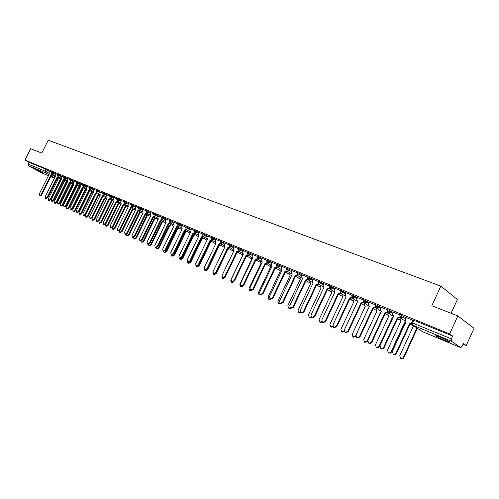 <?xml version="1.0" encoding="UTF-8"?>
<svg xmlns="http://www.w3.org/2000/svg" width="499" height="499" viewBox="0 0 499 499"><rect width="100%" height="100%" fill="white"/><g stroke="black" fill="none" stroke-linecap="round" stroke-linejoin="round"><path stroke-width="0.75" d="M44.024 173.496L36.071 169.323L44.024 173.496M445.283 340.624L449.387 342.102C450.154 341.809 447.017 340.106 439.968 337.006L435.933 335.559C435.19 335.864 438.309 337.555 445.283 340.624M55.695 173.702L51.647 171.65M61.807 176.216L57.734 174.145M68.014 178.767L63.916 176.683M74.32 181.355L70.197 179.26M80.732 183.988L76.572 181.879M87.238 186.663L83.052 184.536M93.849 189.377L89.639 187.237M100.573 192.14L96.332 189.982M107.404 194.947L103.131 192.77M114.346 197.797L110.042 195.608M121.407 200.698L117.072 198.496M128.586 203.648L124.22 201.428M135.884 206.648L131.487 204.409M143.307 209.699L138.872 207.441M150.854 212.799L146.394 210.522M158.539 215.955L154.041 213.666M166.354 219.167L161.819 216.853M174.307 222.435L169.741 220.103M182.403 225.76L177.8 223.415M190.643 229.147L186.002 226.783M199.032 232.596L194.361 230.207M207.578 236.108L202.862 233.7M216.279 239.682L211.526 237.256M225.143 243.325L220.352 240.874M234.174 247.036L229.34 244.566M243.375 250.822L238.503 248.327M252.75 254.677L247.841 252.157M262.312 258.607L257.359 256.062M272.061 262.611L267.059 260.048M281.997 266.697L276.951 264.108M292.133 270.863L287.044 268.25M302.475 275.117L297.342 272.473M313.023 279.459L307.846 276.789M323.795 283.881L318.562 281.187M334.785 288.403L329.508 285.678M346.007 293.019L340.68 290.262M357.465 297.735L352.088 294.946M369.173 302.55L363.74 299.731M381.13 307.465L375.641 304.615M393.349 312.493L387.81 309.611M405.843 317.638L400.242 314.713M463.06 344.291L466.209 345.595L463.371 343.599L462.143 346.306L460.758 347.647L451.258 341.104L412.654 325.092L422.684 331.76L460.696 347.61M451.071 313.278L457.383 299.481L440.848 286.127L431.828 305.75L457.839 315.929L449.63 333.906L24.95 160.085L30.664 148.727L41.779 153.074L48.241 140.188L440.848 286.127M457.839 315.929L474.05 328.348L466.209 345.595M41.292 172.729L28.455 165.718L28.112 164.084L28.998 162.318L45.92 169.255L49.669 171.226M28.998 162.318L24.95 160.085M411.719 322.616L451.395 338.833L452.668 336.052L449.63 333.906M451.395 338.833L451.258 341.104M412.816 320.233L405.936 317.426M400.104 315.012L393.443 312.293M387.673 309.91L381.217 307.278M375.504 304.914L369.185 302.319L368.449 304.097L369.31 306.43L355.974 335.103L356.723 337.754L359.448 336.65L372.822 307.877L375.198 306.985M363.603 300.024L357.546 297.56M351.951 295.24L346.013 292.807L345.296 294.547L346.1 296.811L332.983 324.861L333.681 327.438L336.314 326.34L349.462 298.202L351.708 297.404M340.543 290.561L334.785 288.197L334.074 289.919L334.854 292.152L321.849 319.896L322.522 322.441L325.105 321.35L338.147 293.518L340.33 292.757M329.365 285.971L323.863 283.731M318.424 281.48L313.098 279.309M307.708 277.082L302.544 274.974M297.204 272.766L292.196 270.726M286.906 268.543L281.985 266.522L281.305 268.156L281.966 270.252L269.479 296.562L270.046 298.951L272.423 297.878L284.941 271.481L286.863 270.863M276.814 264.401L272.049 262.443L271.369 264.058L272.011 266.123L259.617 292.171L260.166 294.529L262.505 293.462L274.924 267.333L276.802 266.734M266.921 260.335L262.299 258.438L261.626 260.041L262.249 262.081L249.955 287.867L250.486 290.193L252.787 289.127L265.106 263.266L266.94 262.686M257.216 256.355L252.737 254.515L252.07 256.099L252.675 258.114L240.474 283.644L240.986 285.939L243.25 284.879L255.476 259.274L257.266 258.719M247.704 252.444L243.431 250.704M238.366 248.614L234.224 246.93M229.203 244.853L225.192 243.219M220.215 241.16L216.329 239.582M211.389 237.543L207.628 236.008M202.725 233.981L199.082 232.503M194.223 230.494L190.618 229.016L189.988 230.501L190.468 232.353L178.904 256.212L179.303 258.326L181.343 257.297L192.932 233.37L194.479 232.89M185.865 227.064L182.378 225.629L181.755 227.101L182.216 228.935L170.739 252.575L171.12 254.665L173.134 253.642L184.636 229.933L186.158 229.459M177.663 223.695L174.351 222.348M169.604 220.383L166.398 219.08M161.682 217.134L158.576 215.874M153.904 213.94L150.898 212.717M146.257 210.803L143.275 209.58L142.677 210.983L143.07 212.717L132.004 235.316L132.316 237.293L134.194 236.289L145.284 213.634L146.681 213.179M138.741 207.715L135.853 206.53L135.254 207.927L135.634 209.642L124.65 232.035L124.95 233.994L126.802 232.996L137.811 210.541L139.115 210.048L142.496 211.975M131.349 204.684L128.555 203.536L127.962 204.914L128.33 206.611L117.421 228.816L117.708 230.756L119.535 229.758L130.47 207.503L131.83 207.054M124.083 201.702L121.376 200.586L120.789 201.958L121.145 203.636L110.31 225.648L110.591 227.569L112.394 226.577L123.247 204.509L124.582 204.066M116.941 198.764L114.315 197.691L113.735 199.051L114.078 200.71L103.318 222.535L103.586 224.431L105.37 223.446L116.148 201.565L117.465 201.128M109.911 195.882L107.441 194.878M103 193.044L100.605 192.071M96.195 190.25L93.818 189.277L93.244 190.599L93.556 192.209L83.021 213.491L83.258 215.331L84.973 214.358L95.527 193.026L96.787 192.602M89.508 187.505L87.206 186.557L86.639 187.874L86.938 189.47L76.472 210.572L76.696 212.393L78.393 211.426L88.878 190.275L90.113 189.845M82.921 184.805L80.695 183.888L80.133 185.191L80.42 186.769L70.028 207.703L70.247 209.505L71.918 208.545L82.329 187.562L83.551 187.137M76.441 182.141L74.289 181.256L73.727 182.553L74.008 184.112L63.685 204.877L63.891 206.661L65.544 205.7L75.885 184.892L77.089 184.474M70.066 179.521L67.983 178.667L67.427 179.952L67.696 181.499L57.441 202.095L57.641 203.866L59.269 202.906L69.548 182.266L70.733 181.848M63.785 176.945L61.77 176.122L61.221 177.394L61.477 178.923L51.291 199.351L51.484 201.109L53.094 200.155L63.304 179.677L64.471 179.266M57.603 174.407L55.657 173.608L55.108 174.875L55.358 176.39L45.241 196.656L45.421 198.396L47.012 197.448L57.154 177.133L58.308 176.721M51.516 171.912L49.638 171.138L49.089 172.392L49.332 173.895L39.278 193.999L39.452 195.72L41.024 194.778L51.098 174.625L52.239 174.213M452.668 336.052L412.954 319.934M405.943 317.408L405.113 319.217L406.061 321.649L392.376 351.321L393.212 354.084C394.422 354.546 395.376 354.178 396.087 352.974L409.81 323.202L411.588 323.084M411.575 323.614L410.278 323.514L396.574 353.255C395.869 354.458 394.909 354.826 393.699 354.365L393.574 354.29M409.81 323.202L410.278 323.514M412.112 324.724L413.234 326.402L399.793 355.606L400.622 358.332C401.82 358.787 402.768 358.425 403.466 357.24L416.933 327.968M417.389 328.267L403.934 357.515C403.242 358.694 402.294 359.055 401.096 358.6L400.971 358.525M393.449 312.28L392.626 314.064L393.543 316.466L379.976 345.795L380.781 348.52L382.377 348.589L383.488 347.635L397.21 317.982L399.749 317.015M400.048 317.57L397.684 318.293L383.981 347.922L382.646 348.944L381.161 348.739M397.21 317.982L397.684 318.293M381.224 307.259L380.406 309.024L381.298 311.388L367.844 340.393L368.624 343.075L369.959 343.212L371.275 342.195L384.879 312.873L387.33 311.919M387.661 312.499L385.365 313.191L371.78 342.482L370.464 343.499L369.017 343.3M384.879 312.873L385.365 313.191M405.344 323.202L404.464 322.759L405.481 322.915M400.373 317.9L399.924 318.88L400.84 321.25L387.511 350.123L388.316 352.805L389.894 352.88L391.104 351.726L404.464 322.759M404.932 323.065L391.584 352.001L390.374 353.155L388.677 353.018M392.819 318.025L392.258 317.682L392.9 317.851M388.241 312.967L387.823 313.871L388.709 316.21L375.491 344.759L376.271 347.404L377.818 347.472L379.009 346.325L392.258 317.682M392.732 317.988L379.496 346.605L378.304 347.747L376.651 347.622M380.537 310.84L375.566 307.552L373.314 308.201L359.954 336.937L357.134 337.985M372.822 307.877L373.314 308.201M357.552 297.541L356.748 299.269L357.583 301.571L344.354 329.926L345.083 332.54L347.753 331.442L361.014 302.993L363.322 302.144M368.536 305.837L363.696 302.681L361.519 303.311L348.271 331.735L345.508 332.777M361.014 302.993L361.519 303.311M356.797 300.941L352.076 297.897L349.967 298.527L336.831 326.633L334.124 327.681M349.462 298.202L349.967 298.527M380.6 312.898L380.313 312.717L380.631 312.829M376.365 308.126L375.978 308.968L376.839 311.27L363.727 339.507L364.482 342.121L367.17 341.042L380.313 312.717M367.626 341.391L364.875 342.345M364.738 303.392L364.376 304.165L365.212 306.436L352.213 334.361L352.936 336.944L355.581 335.871L368.611 307.852M355.818 336.582L353.348 337.174M353.354 298.745L353.018 299.462L353.828 301.702L340.929 329.328L341.634 331.872L344.142 330.98M344.31 331.71L342.058 332.109M340.73 293.244L338.659 293.842L325.635 321.643L322.972 322.691M338.147 293.518L338.659 293.842M342.208 294.192L341.896 294.859L342.676 297.067L329.883 324.4L330.563 326.907L332.821 326.315M333.07 326.876L330.999 327.151M323.87 283.719L323.084 285.384L323.839 287.592L310.939 315.037L311.594 317.551L314.133 316.46L327.063 288.927L329.19 288.204M329.608 288.672L327.587 289.252L314.669 316.759L312.056 317.807M327.063 288.927L327.587 289.252M331.28 289.732L330.993 290.343L331.748 292.526L319.061 319.566L319.722 322.048L321.78 321.624M322.086 322.104L320.165 322.292M313.104 279.297L312.324 280.949L313.054 283.126L300.255 310.278L300.885 312.754L303.386 311.669L316.21 284.43L318.281 283.738M318.718 284.193L316.734 284.761L303.922 311.969L301.359 313.016M316.21 284.43L316.734 284.761M320.576 285.353L320.308 285.921L321.044 288.073L308.457 314.832L309.093 317.283L310.983 316.977M311.351 317.389L309.548 317.532M302.55 274.961L301.776 276.596L302.481 278.748L289.788 305.613L290.399 308.058L292.857 306.979L305.575 280.026L307.596 279.365M308.045 279.802L306.105 280.357L293.4 307.284L290.88 308.326M305.575 280.026L306.105 280.357M310.085 281.062L309.842 281.592L310.546 283.713L298.065 310.191L298.676 312.611L300.429 312.386M300.866 312.748L299.144 312.867M292.202 270.714L291.435 272.335L292.121 274.456L279.534 301.047L280.12 303.461L282.534 302.382L295.152 275.71L297.123 275.074M297.591 275.492L295.689 276.041L283.083 302.687L280.613 303.729M295.152 275.71L295.689 276.041M287.15 271.144L285.478 271.812L272.972 298.177L270.545 299.219M284.941 271.481L285.478 271.812M277.294 267.127L275.473 267.664L263.067 293.761L260.678 294.803M274.924 267.333L275.473 267.664M267.445 263.073L265.655 263.597L253.349 289.432L251.047 290.499L250.486 290.193M265.106 263.266L265.655 263.597M257.783 259.087L256.031 259.605L243.818 285.185L241.553 286.245L240.986 285.939M255.476 259.274L256.031 259.605M243.437 250.698L242.695 252.232L243.281 254.222L231.174 279.502L231.667 281.773L233.9 280.712L246.032 255.363L247.785 254.821M248.309 255.182L246.587 255.694L234.468 281.024L232.241 282.078L231.667 281.773M246.032 255.363L246.587 255.694M299.805 276.858L300.261 279.434L287.879 305.644L288.472 308.033L290.112 307.864M290.611 308.176L288.946 308.295M289.719 272.728L290.175 275.242L277.887 301.184L278.461 303.542L280.026 303.404M280.563 303.698L278.947 303.804M279.833 268.674L280.282 271.132L268.094 296.811L268.643 299.138L270.159 299.013M285.515 272.136L285.166 272.473M270.708 299.3L269.136 299.406M270.14 264.701L270.583 267.096L258.482 292.526L259.018 294.822L260.49 294.703M275.729 268.088L275.018 268.618M261.096 294.959L259.018 294.822M260.621 260.796L261.064 263.135L249.057 288.316L249.575 290.586L251.003 290.474M266.129 264.114L265.119 264.726M251.746 290.636L249.575 290.586M251.29 256.966L251.721 259.255L239.807 284.187L240.306 286.432L241.709 286.314M255.7 260.297L256.168 259.892M256.704 260.216L255.444 260.834M242.664 286.289L240.861 286.732L240.306 286.432M234.231 246.918L233.501 248.44L234.062 250.404L222.055 275.436L222.529 277.681L224.725 276.627L236.763 251.527L238.478 250.991M239.015 251.353L237.318 251.858L225.298 276.933L223.103 277.987L222.529 277.681M236.763 251.527L237.318 251.858M242.127 253.205L242.558 255.444L230.731 280.132L231.212 282.353L232.64 282.203M246.15 256.611L246.918 256.068M247.46 256.392L245.982 256.96M233.838 281.823L231.767 282.652L231.212 282.353M225.199 243.206L224.475 244.716L225.018 246.662L213.104 271.45L213.56 273.664L215.724 272.616L227.669 247.76L229.347 247.236M229.889 247.591L228.23 248.09L216.298 272.928L214.133 273.97L213.56 273.664M227.669 247.76L228.23 248.09M238.385 252.631L236.719 253.112M233.133 249.519L233.457 251.664M221.849 276.103L222.286 278.348L223.814 278.105M236.819 252.906L237.842 252.313M236.738 253.124L224.993 277.625L222.847 278.648L222.286 278.348M216.335 239.57L215.612 241.067L216.142 242.982L204.316 267.533L204.758 269.722L206.892 268.68L218.743 244.061L220.383 243.549M220.938 243.899L219.304 244.391L207.465 268.992L205.332 270.034L204.758 269.722M218.743 244.061L219.304 244.391M229.478 248.945L227.644 249.3M224.307 245.888L224.431 247.878M212.911 272.735L213.528 274.419L215.244 273.976M227.687 249.213L228.929 248.621M227.862 249.431L216.198 273.702L214.09 274.724L213.528 274.419M207.634 235.996L206.917 237.48L207.428 239.377L195.689 263.69L196.113 265.855L198.215 264.813L209.979 240.431L211.588 239.932M212.15 240.275L210.547 240.768L198.795 265.125L196.693 266.167L196.113 265.855M209.979 240.431L210.547 240.768M219.142 245.801L218.743 245.57L219.223 245.839L207.565 269.847L205.488 270.863L204.921 270.564L206.91 269.722M215.562 242.483L215.599 244.111M204.272 269.242L204.921 270.564M218.749 245.545L220.184 245.003M220.733 245.327L219.223 245.839M199.089 232.49L198.377 233.956L198.87 235.834L187.219 259.917L187.63 262.056L189.701 261.021L201.378 236.869L202.956 236.376M203.523 236.719L201.945 237.2L190.281 261.333L188.217 262.368L187.63 262.056M201.378 236.869L201.945 237.2M212.144 241.772L210.659 242.277L210.023 241.921L211.588 241.447M206.998 239.09L206.954 240.356M195.839 265.649L196.475 266.772L198.527 265.761L210.023 241.921M210.578 242.246L199.095 266.061L197.043 267.077L196.475 266.772M195.047 233.226L193.5 233.7L181.923 257.609L179.883 258.638L179.303 258.326M192.932 233.37L193.5 233.7M203.704 238.279L202.17 238.747L201.615 238.422L203.149 237.954M198.621 235.703L198.508 236.582M187.555 262.012L188.173 263.054L190.2 262.044L201.615 238.422M202.17 238.747L190.768 262.343L188.747 263.353L188.173 263.054M186.726 229.79L185.21 230.27L173.714 253.954L171.706 254.977L171.12 254.665M184.636 229.933L185.21 230.27M195.421 234.848L193.911 235.31L193.35 234.985L194.859 234.524M190.4 232.334L190.306 232.677M179.422 258.388L180.02 259.399L182.016 258.388L193.35 234.985M193.911 235.31L182.59 258.694L180.594 259.698L180.02 259.399M174.357 222.336L173.658 223.764L174.107 225.573L162.718 249.001L163.086 251.066L165.069 250.049L176.484 226.558L177.981 226.091M178.555 226.421L177.058 226.889L165.656 250.361L163.672 251.377L163.086 251.066M176.484 226.558L177.058 226.889M187.275 231.48L185.871 231.966L185.229 231.611L186.72 231.156M171.425 254.827L172.012 255.806L173.983 254.802L185.229 231.611M185.79 231.935L174.556 255.108L172.585 256.106L172.012 255.806M166.398 219.073L165.712 220.483L166.142 222.273L154.833 245.489L155.189 247.535L157.148 246.518L168.481 223.24L169.947 222.779M170.527 223.109L169.055 223.577L157.734 246.83L155.782 247.847L155.189 247.535M168.481 223.24L169.055 223.577M179.278 228.162L177.893 228.648L177.251 228.293L178.717 227.837M163.572 251.328L164.146 252.276L166.086 251.278L177.251 228.293M177.812 228.617L166.66 251.583L164.72 252.581L164.146 252.276M158.582 215.861L157.896 217.265L158.32 219.036L147.093 242.034L147.43 244.061L149.363 243.05L160.609 219.984L162.056 219.523M162.637 219.853L161.189 220.315L149.95 243.362L148.022 244.373L147.43 244.061M160.609 219.984L161.189 220.315M171.413 224.912L170.053 225.392L169.411 225.037L170.851 224.581M155.85 247.878L156.412 248.808L158.326 247.81L169.411 225.037M169.978 225.361L158.9 248.115L156.985 249.113L156.412 248.808M150.898 212.711L150.224 214.096L150.629 215.849L139.483 238.647L139.807 240.649L141.71 239.639L152.881 216.784L154.303 216.323M154.883 216.66L153.461 217.115L142.302 239.95L140.4 240.961L139.807 240.649M152.881 216.784L153.461 217.115M163.684 221.706L162.269 222.155L161.707 221.83L163.117 221.381M148.253 244.454L148.808 245.396L150.698 244.404L161.707 221.83M162.269 222.155L151.272 244.71L149.382 245.701L148.808 245.396M147.267 213.516L145.864 213.965L134.786 236.601L132.909 237.605L132.316 237.293M145.284 213.634L145.864 213.965M156.087 218.562L154.696 219.005L154.129 218.681L155.52 218.238M140.793 241.061L141.336 242.046L143.194 241.061L154.129 218.681M154.696 219.005L143.774 241.366L141.909 242.352L141.336 242.046M139.776 210.422L138.398 210.871L127.395 233.314L125.548 234.312L124.95 233.994M137.811 210.541L138.398 210.871M148.615 215.468L147.317 215.936L146.675 215.58L148.047 215.144M133.451 237.692L133.982 238.747L135.822 237.767L146.675 215.58M147.249 215.905L136.402 238.073L134.562 239.052L133.982 238.747M132.41 207.384L131.056 207.834L120.134 230.076L118.307 231.068L117.708 230.756M130.47 207.503L131.056 207.834M141.267 212.424L139.92 212.861L139.352 212.537L140.699 212.1M126.241 234.362L126.758 235.509L128.574 234.53L139.352 212.537M139.92 212.861L129.154 234.836L127.339 235.815L126.758 235.509M125.168 204.397L123.833 204.839L112.986 226.889L111.183 227.881L110.591 227.569M123.247 204.509L123.833 204.839M134.044 209.43L132.715 209.867L132.148 209.543L133.476 209.112M119.161 231.056L119.648 232.322L121.444 231.349L132.148 209.543M132.715 209.867L122.024 231.655L120.234 232.628L119.648 232.322M118.045 201.459L116.735 201.895L105.963 223.758L104.185 224.743L103.586 224.431M116.148 201.565L116.735 201.895M126.939 206.486L125.629 206.917L125.056 206.592L126.366 206.168M112.213 227.769L112.662 229.184L114.427 228.218L125.056 206.592M125.629 206.917L115.007 228.523L113.242 229.49L112.662 229.184M107.441 194.866L106.792 196.188L107.123 197.829L96.438 219.466L96.7 221.35L98.459 220.365L109.162 198.677L110.46 198.24M111.046 198.571L109.749 199.007L99.052 220.683L97.299 221.662L96.7 221.35M109.162 198.677L109.749 199.007M119.947 203.592L118.725 204.047L118.088 203.698L119.373 203.268M105.414 224.475L105.782 226.103L107.528 225.136L118.088 203.698M118.656 204.016L108.108 225.442L106.362 226.403L105.782 226.103M100.611 192.065L99.962 193.369L100.287 194.997L89.677 216.454L89.926 218.319L91.66 217.339L102.289 195.826L103.567 195.396M104.154 195.727L102.875 196.157L92.259 217.651L90.519 218.631L89.926 218.319M102.289 195.826L102.875 196.157M113.067 200.741L111.801 201.166L111.227 200.841L112.493 200.423M98.877 220.982L99.014 223.065L100.742 222.105L111.227 200.841M111.801 201.166L101.322 222.411L99.6 223.371L99.014 223.065M97.374 192.926L96.12 193.356L85.566 214.67L83.857 215.643L83.258 215.331M95.527 193.026L96.12 193.356M106.299 197.941L105.046 198.359L104.472 198.034L105.726 197.616M102.438 197.192L92.109 218.25L92.359 220.078L94.062 219.123L104.472 198.034M105.046 198.359L94.642 219.429L92.939 220.383L92.359 220.078M90.706 190.175L89.464 190.599L78.992 211.738L77.295 212.705L76.696 212.393M88.878 190.275L89.464 190.599M99.638 195.178L98.465 195.62L97.829 195.277L99.064 194.859M95.64 194.323L85.566 215.331L85.803 217.14L87.487 216.186L97.829 195.277M98.403 195.596L88.067 216.491L86.389 217.445L85.803 217.14M84.138 187.468L82.921 187.892L72.511 208.856L70.846 209.817L70.247 209.505M82.329 187.562L82.921 187.892M93.076 192.464L91.928 192.901L91.292 192.558L92.502 192.14M89.028 191.485L89.383 191.759L79.123 212.455L79.353 214.246L81.013 213.298L91.292 192.558M91.866 192.876L81.599 213.603L79.94 214.551L79.353 214.246M77.682 184.798L76.478 185.223L66.142 206.018L64.49 206.973L63.891 206.661M75.885 184.892L76.478 185.223M86.626 189.788L85.429 190.2L84.849 189.882L86.046 189.47M82.547 188.647L82.971 189.096L72.785 209.624L73.004 211.401L74.644 210.459L84.849 189.882M85.429 190.2L75.23 210.759L73.59 211.701L73.004 211.401M71.32 182.179L70.134 182.59L59.868 203.218L58.24 204.172L57.641 203.866M69.548 182.266L70.134 182.59M80.183 187.25L79.148 187.587L78.511 187.244L79.69 186.838M76.197 185.784L76.665 186.476L66.542 206.842L66.754 208.594L68.375 207.659L78.511 187.244M79.091 187.562L68.956 207.964L67.334 208.9L66.754 208.594M65.057 179.59L63.891 180.008L53.692 200.467L52.083 201.415L51.484 201.109M63.304 179.677L63.891 180.008M73.615 184.898L72.274 184.649L73.434 184.243M70.028 182.809L70.453 183.894L60.398 204.097L60.597 205.838L62.2 204.902L72.274 184.649M72.848 184.967L62.78 205.208L61.184 206.137L60.597 205.838M58.894 177.045L57.741 177.457L47.611 197.76L46.02 198.702L45.421 198.396M57.154 177.133L57.741 177.457M67.222 182.447L66.124 182.091L67.271 181.692M63.984 180.045L64.334 181.349L54.341 201.396L54.534 203.118L56.119 202.189L66.124 182.091M66.704 182.409L56.699 202.488L55.121 203.417L54.534 203.118M52.825 174.544L51.69 174.949L41.623 195.09L40.051 196.032L39.452 195.72M51.098 174.625L51.69 174.949M60.959 179.964L60.073 179.578L61.202 179.178M57.978 177.525L58.302 178.842L48.378 198.733L48.565 200.442L50.131 199.513L60.073 179.578M60.647 179.896L50.711 199.818L49.151 200.741L48.565 200.442M51.659 171.625L51.335 172.274L55.37 174.344M53.611 172.542L51.884 174.02L54.915 175.698M57.41 174.793L61.483 176.864M59.718 175.049L57.971 176.534L61.028 178.23M63.591 177.338L67.689 179.415M65.918 177.594L64.153 179.085L67.234 180.8M69.866 179.921L73.995 182.016M72.218 180.176L70.434 181.68L73.534 183.407M76.241 182.54L80.401 184.655M78.617 182.802L76.809 184.318L79.94 186.058M82.722 185.204L86.907 187.331M85.117 185.472L83.289 186.994L86.446 188.753M89.302 187.911L93.519 190.057M91.722 188.179L89.876 189.714L93.057 191.491M96.344 189.957L96.008 190.637L100.237 192.82M98.44 190.936L96.569 192.477L99.775 194.279M102.794 193.462L107.067 195.633M105.264 193.731L104.921 194.423L103.368 195.284L106.605 197.105M109.699 196.3L114.009 198.49M112.2 196.581L111.857 197.273L110.285 198.14L113.547 199.98M116.729 199.195L121.064 201.396M119.249 199.469L118.905 200.174L117.309 201.041L120.602 202.906M123.871 202.132L128.237 204.353M126.422 202.413L126.072 203.118L124.457 203.997L127.775 205.875M131.137 205.12L135.535 207.359M133.713 205.407L133.364 206.118L131.724 206.998L135.073 208.9M138.522 208.158L142.957 210.416M141.13 208.445L140.774 209.168L139.177 210.079M146.039 211.252L150.505 213.522M148.671 211.545L148.315 212.268L146.581 213.123M153.686 214.395L158.183 216.685M156.349 214.689L155.987 215.425L154.228 216.279M161.464 217.595L165.992 219.903M164.159 217.895L163.797 218.631L162.007 219.491M169.379 220.851L173.945 223.178M172.105 221.157L171.743 221.899L169.984 222.797L173.49 224.824M177.432 224.163L182.041 226.515M180.195 224.475L179.827 225.224L178.049 226.128L181.586 228.18M185.634 227.538L190.275 229.908M188.429 227.85L188.061 228.611L186.252 229.515L189.826 231.598M193.986 230.975L198.664 233.364M196.812 231.293L196.444 232.054L194.61 232.964L198.222 235.073M202.488 234.474L207.204 236.882M205.351 234.792L204.977 235.565L203.118 236.482L206.761 238.616M211.152 238.035L215.905 240.462M214.046 238.36L213.672 239.14L211.782 240.056L215.468 242.227M219.972 241.666L224.762 244.111M222.903 241.996L222.529 242.782L220.608 243.705L224.332 245.907M228.96 245.358L233.794 247.835M231.929 245.695L231.548 246.494L229.596 247.417L233.364 249.65M238.117 249.126L242.988 251.621M241.129 249.469L240.743 250.273L238.765 251.203L242.57 253.473M247.454 252.968L252.363 255.488M250.498 253.317L250.111 254.128L248.103 255.058L251.951 257.365M256.966 256.879L261.925 259.424M260.054 257.234L259.667 258.058L257.621 258.987L261.513 261.333M266.666 260.871L271.668 263.441M269.797 261.233L269.404 262.062L267.327 262.998L271.269 265.387M276.558 264.944L281.598 267.533M279.733 265.306L279.334 266.142L277.226 267.084L281.211 269.516M286.644 269.092L291.734 271.706M289.869 269.466L289.464 270.308L287.318 271.256L291.36 273.726M296.936 273.327L302.07 275.966M300.205 273.708L299.799 274.562L297.429 275.386M307.44 277.65L312.617 280.313M310.752 278.03L310.347 278.897L307.92 279.708M318.156 282.06L323.383 284.754M321.518 282.453L321.106 283.32L318.973 284.336L318.624 284.118M329.091 286.557L334.374 289.283M332.509 286.956L332.097 287.842L329.92 288.859L329.546 288.622M340.262 291.154L345.589 293.905M343.73 291.559L343.312 292.451L341.104 293.474L340.698 293.212M351.664 295.845L357.047 298.633M355.188 296.263L354.77 297.167L352.525 298.19L351.701 295.77L352.119 294.872M363.316 300.641L368.749 303.454M366.896 301.065L366.472 301.976L364.183 303.012L363.353 300.56L363.777 299.649M375.217 305.538L380.706 308.388M378.853 305.968L378.429 306.891L376.103 307.933L375.254 305.457L375.685 304.533M387.38 310.54L392.919 313.422M391.079 310.983L390.642 311.919L388.278 312.96L387.686 312.524M399.811 315.655L405.406 318.574M403.572 316.11L403.136 317.052L400.728 318.1L400.067 317.595M47.592 170.078L46.694 171.881L48.896 173.097M52.264 174.956L55.252 176.609M57.541 177.869L57.865 178.049M57.896 179.659L56.923 179.097M54.634 177.837L51.191 175.941M48.927 174.7L45.347 172.729L28.455 165.718M41.136 172.66L48.428 175.704L41.224 172.704M50.817 176.696L54.447 178.212L50.811 176.702M340.698 293.287L342.189 294.229M352.013 298.009L353.311 298.839M363.571 302.831L364.669 303.535M375.367 307.752L376.271 308.338M387.424 312.792L388.116 313.241M399.736 317.938L400.217 318.25M410.54 324.637L412.112 324.893M398.289 319.553L399.749 319.809M386.295 314.582L387.648 314.838M374.549 309.711L375.809 309.96M363.054 304.939L364.214 305.188M351.783 300.261L352.855 300.51M340.748 295.682L341.734 295.926M329.933 291.191L330.837 291.428M319.329 286.794L320.158 287.025M308.937 282.484L309.686 282.702M298.745 278.255L299.425 278.461M288.665 274.032L289.364 274.307M278.86 269.971L279.496 270.227M269.248 265.979L269.809 266.223M259.817 262.069L260.316 262.293M250.554 258.226L250.991 258.432M241.466 254.453L241.84 254.64M232.546 250.754L232.865 250.916M223.789 247.117L219.273 244.466M215.181 243.543L210.522 240.817M206.729 240.038L201.927 237.243M198.434 236.595L193.487 233.725M413.964 320.183L412.729 322.872L412.654 325.092L411.931 324.506M45.92 169.255L45.016 171.063L46.694 171.881L45.347 172.729L45.016 171.063L28.112 164.084M412.997 319.847L411.762 322.529L412.492 325.011L422.291 331.529M460.758 347.647L422.809 331.816M409.929 323.252L410.403 323.564M396.087 352.974L396.574 353.255M403.934 357.515L403.466 357.24M397.329 318.031L397.809 318.343M383.606 347.41L384.099 347.697M384.997 312.923L385.484 313.241M371.393 341.971L371.898 342.258M405.051 323.115L404.583 322.809M391.584 352.001L391.104 351.726M392.825 318.025L392.376 317.732M379.496 346.605L379.009 346.325M372.934 307.927L373.427 308.245M359.448 336.65L359.954 336.937M361.126 303.036L361.632 303.355M347.753 331.442L348.271 331.735M349.568 298.252L350.08 298.57M336.314 326.34L336.831 326.633M367.632 341.304L367.17 341.042M338.253 293.562L338.765 293.886M325.105 321.35L325.635 321.643M327.169 288.971L327.687 289.295M314.133 316.46L314.669 316.759M316.316 284.474L316.84 284.804M303.386 311.669L303.922 311.969M305.675 280.07L306.205 280.394M292.857 306.979L293.4 307.284M295.252 275.754L295.788 276.078M282.534 302.382L283.083 302.687M285.035 271.518L285.578 271.849M272.423 297.878L272.972 298.177M275.024 267.37L275.567 267.701M262.505 293.462L263.067 293.761M265.2 263.304L265.749 263.634M252.787 289.127L253.349 289.432M255.569 259.318L256.118 259.648M243.25 284.879L243.818 285.185M246.119 255.401L246.674 255.731M233.9 280.712L234.468 281.024M236.85 251.565L237.405 251.895M224.725 276.627L225.298 276.933M227.756 247.797L228.317 248.128M215.724 272.616L216.298 272.928M218.824 244.098L219.392 244.429M206.892 268.68L207.465 268.992M216.198 273.702L215.88 273.527M210.06 240.468L210.628 240.799M198.215 264.813L198.795 265.125M207.565 269.847L207.066 269.572M201.459 236.9L202.026 237.237M189.701 261.021L190.281 261.333M210.659 242.277L210.104 241.953M199.095 266.061L198.527 265.761M193.013 233.401L193.581 233.738M181.343 257.297L181.923 257.609M202.251 238.778L201.696 238.453M190.768 262.343L190.2 262.044M184.711 229.964L185.285 230.301M173.134 253.642L173.714 253.954M193.986 235.341L193.431 235.023M182.59 258.694L182.016 258.388M176.565 226.59L177.139 226.926M165.069 250.049L165.656 250.361M185.871 231.966L185.31 231.642M174.556 255.108L173.983 254.802M168.556 223.278L169.13 223.608M157.148 246.518L157.734 246.83M177.893 228.648L177.332 228.324M166.66 251.583L166.086 251.278M160.684 220.015L161.264 220.346M149.363 243.05L149.95 243.362M170.053 225.392L169.485 225.068M158.9 248.115L158.326 247.81M152.956 216.816L153.536 217.146M141.71 239.639L142.302 239.95M162.343 222.186L161.776 221.862M151.272 244.71L150.698 244.404M145.352 213.666L145.939 213.996M134.194 236.289L134.786 236.601M154.765 219.036L154.197 218.712M143.774 241.366L143.194 241.061M137.886 210.572L138.466 210.902M126.802 232.996L127.395 233.314M147.317 215.936L146.75 215.612M136.402 238.073L135.822 237.767M130.538 207.528L131.125 207.858M119.535 229.758L120.134 230.076M139.988 212.892L139.421 212.568M129.154 234.836L128.574 234.53M123.315 204.54L123.902 204.871M112.394 226.577L112.986 226.889M132.784 209.892L132.216 209.568M122.024 231.655L121.444 231.349M116.217 201.596L116.797 201.927M105.37 223.446L105.963 223.758M125.698 206.948L125.124 206.623M115.007 228.523L114.427 228.218M109.225 198.702L109.817 199.032M98.459 220.365L99.052 220.683M118.725 204.047L118.151 203.723M108.108 225.442L107.528 225.136M102.357 195.858L102.944 196.188M91.66 217.339L92.259 217.651M111.863 201.191L111.289 200.872M101.322 222.411L100.742 222.105M95.596 193.057L96.182 193.381M84.973 214.358L85.566 214.67M105.114 198.384L104.54 198.066M94.642 219.429L94.062 219.123M88.941 190.3L89.527 190.63M78.393 211.426L78.992 211.738M98.465 195.62L97.891 195.302M88.067 216.491L87.487 216.186M82.391 187.587L82.984 187.917M71.918 208.545L72.511 208.856M91.928 192.901L91.354 192.583M81.599 213.603L81.013 213.298M75.948 184.917L76.54 185.248M65.544 205.7L66.142 206.018M85.491 190.225L84.911 189.907M75.23 210.759L74.644 210.459M69.604 182.291L70.197 182.615M59.269 202.906L59.868 203.218M79.148 187.587L78.574 187.268M68.956 207.964L68.375 207.659M63.361 179.702L63.953 180.033M53.094 200.155L53.692 200.467M72.91 184.992L72.33 184.674M62.78 205.208L62.2 204.902M57.21 177.157L57.803 177.482M47.012 197.448L47.611 197.76M66.76 182.434L66.186 182.116M56.699 202.488L56.119 202.189M51.16 174.65L51.746 174.974M41.024 194.778L41.623 195.09M60.703 179.921L60.13 179.603M50.711 199.818L50.131 199.513M449.543 341.759L449.387 342.102M400.285 314.626L399.849 315.568L400.566 318.025L405.394 321.225M409.941 324.244L412.118 324.974M387.848 309.523L387.417 310.459L388.122 312.885L392.819 315.967M340.711 290.193L340.293 291.079L340.973 293.412L345.308 296.163M329.54 285.609L329.128 286.488L329.795 288.796L334.068 291.485M318.599 281.118L318.187 281.991L318.849 284.274L323.059 286.9M307.877 276.72L307.471 277.581L308.126 279.845L312.274 282.422M297.373 272.41L296.967 273.265L297.616 275.51L301.708 278.03M287.075 268.188L286.675 269.036L287.318 271.256M276.982 264.046L276.583 264.882L277.226 267.084M267.084 259.991L266.691 260.815L267.327 262.998M257.384 256.006L256.991 256.829L257.621 258.987M247.866 252.107L247.479 252.918L248.103 255.058M238.528 248.277L238.142 249.076L238.765 251.203M229.365 244.516L228.985 245.315L229.596 247.417M220.377 240.83L219.997 241.616L220.608 243.705M211.551 237.206L211.171 237.986L211.782 240.056M202.887 233.657L202.513 234.43L203.118 236.482M194.379 230.164L194.005 230.931L194.61 232.964M186.027 226.739L185.659 227.5L186.252 229.515M177.819 223.371L177.457 224.126L178.049 226.128M169.76 220.065L169.398 220.814L169.984 222.797M161.838 216.822L161.476 217.558L162.069 219.529L165.537 221.525M154.06 213.628L153.698 214.358L154.285 216.31L157.721 218.288M146.407 210.491L146.057 211.214L146.637 213.154L150.043 215.106M138.89 207.409L138.541 208.127L139.115 210.048M131.499 204.378L131.15 205.089L131.724 206.998M124.232 201.396L123.883 202.101L124.457 203.997M117.084 198.465L116.741 199.163L117.309 201.041M110.061 195.583L109.718 196.275L110.285 198.14M103.143 192.745L102.806 193.431L103.368 195.284M89.652 187.212L89.315 187.886L89.876 189.714M83.065 184.511L82.734 185.179L83.289 186.994M76.584 181.854L76.253 182.515L76.809 184.318M70.209 179.235L69.879 179.896L70.434 181.68M63.928 176.658L63.598 177.313L64.153 179.085M57.747 174.126L57.422 174.775L57.971 176.534M397.379 318.961L399.755 319.89M385.091 313.796L387.661 314.913M373.059 308.75L375.816 310.041M361.282 303.81L364.22 305.263M349.755 298.976L352.868 300.579M338.465 294.248L341.746 295.994M327.413 289.62L330.849 291.491M316.578 285.091L320.171 287.081M305.968 280.65L309.698 282.758M295.564 276.303L299.437 278.517M285.372 272.042L289.376 274.35M275.373 267.869L279.502 270.265M265.568 263.778L269.822 266.254M255.956 259.767L260.322 262.318M246.518 255.831L250.997 258.451M237.268 251.97L241.847 254.658M228.186 248.184L232.865 250.928M190.1 233.114L185.204 230.276M181.861 229.659L177.108 226.908M173.771 226.265L169.192 223.627M165.824 222.934L161.383 220.383M158.015 219.666L153.692 217.19M150.336 216.447L146.126 214.046M142.789 213.291L138.691 210.958M135.366 210.185L131.368 207.915M128.075 207.129L124.17 204.921M120.901 204.128L117.09 201.983M113.841 201.178L110.117 199.082M106.905 198.278L103.262 196.238M96.008 190.637L96.569 192.477M100.074 195.427L96.513 193.431M93.357 192.62L89.876 190.674M86.745 189.857L83.339 187.955M80.239 187.137L76.902 185.285M73.833 184.462L70.571 182.653M67.527 181.836L64.334 180.058M61.321 179.241L58.19 177.507M51.335 172.274L51.884 174.02M393.212 354.084L393.699 354.365M401.096 358.6L400.622 358.332M380.781 348.52L381.28 348.801M368.624 343.075L369.129 343.362M388.796 353.08L388.316 352.805M376.757 347.684L376.271 347.404M356.723 337.754L357.234 338.041M345.083 332.54L345.601 332.827M333.681 327.438L334.205 327.731M364.975 342.401L364.482 342.121M353.442 337.224L352.936 336.944M342.146 332.159L341.634 331.872M322.522 322.441L323.053 322.734M331.08 327.194L330.563 326.907M311.594 317.551L312.131 317.844M320.239 322.335L319.722 322.048M300.885 312.754L301.427 313.054M309.617 317.57L309.093 317.283M290.399 308.058L290.942 308.363M299.207 312.898L298.676 312.611M280.12 303.461L280.669 303.76M270.046 298.951L270.601 299.25M260.166 294.529L260.728 294.834M289.002 308.326L288.472 308.033M278.997 303.835L278.461 303.542M269.186 299.437L268.643 299.138"/></g></svg>
